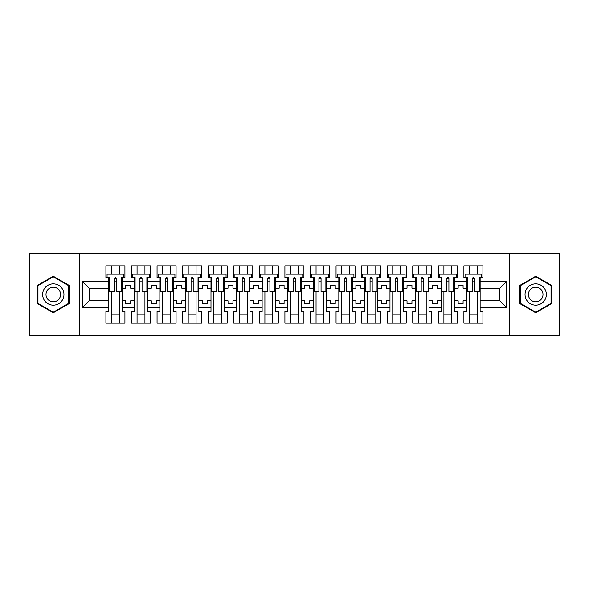 <?xml version="1.0" encoding="UTF-8"?>
<svg xmlns="http://www.w3.org/2000/svg" width="589" height="589" viewBox="0 0 589 589"><rect width="100%" height="100%" fill="white"/><g stroke="black" fill="none" stroke-linecap="round" stroke-linejoin="round"><path stroke-width="0.88" d="M509.559 253.52L29.45 253.52L29.45 335.48L559.55 335.48L559.55 253.52L509.559 253.52L509.559 335.48M454.561 300.81L458.168 300.81L458.168 303.512L463.087 303.512L463.087 300.81L466.694 300.81L466.694 288.19L463.087 288.19L463.087 285.488L458.168 285.488L458.168 288.19L454.561 288.19L454.561 307.694L466.694 307.694L466.694 311.544L463.904 311.544L463.904 323.184L482.921 323.184L482.921 311.544L480.131 311.544L480.131 300.81L499.803 300.81L499.803 288.19L480.131 288.19L480.131 300.81M428.991 300.81L432.598 300.81L432.598 303.512L437.517 303.512L437.517 300.81L441.124 300.81L441.124 288.19L437.517 288.19L437.517 285.488L432.598 285.488L432.598 288.19L428.991 288.19L428.991 307.694L441.124 307.694L441.124 311.544L438.334 311.544L438.334 323.184L457.351 323.184L457.351 311.544L454.561 311.544L454.561 307.694M403.421 300.81L407.028 300.81L407.028 303.512L411.947 303.512L411.947 300.81L415.554 300.81L415.554 288.19L411.947 288.19L411.947 285.488L407.028 285.488L407.028 288.19L403.421 288.19L403.421 307.694L415.554 307.694L415.554 311.544L412.764 311.544L412.764 323.184L431.781 323.184L431.781 311.544L428.991 311.544L428.991 307.694M377.851 300.81L381.458 300.81L381.458 303.512L386.377 303.512L386.377 300.81L389.977 300.81L389.977 288.19L386.377 288.19L386.377 285.488L381.458 285.488L381.458 288.19L377.851 288.19L377.851 307.694L389.977 307.694L389.977 311.544L387.194 311.544L387.194 323.184L406.211 323.184L406.211 311.544L403.421 311.544L403.421 307.694M352.281 300.81L355.889 300.81L355.889 303.512L360.807 303.512L360.807 300.81L364.407 300.81L364.407 288.19L360.807 288.19L360.807 285.488L355.889 285.488L355.889 288.19L352.281 288.19L352.281 307.694L364.407 307.694L364.407 311.544L361.624 311.544L361.624 323.184L380.634 323.184L380.634 311.544L377.851 311.544L377.851 307.694M326.711 300.81L330.319 300.81L330.319 303.512L335.229 303.512L335.229 300.81L338.837 300.81L338.837 288.19L335.229 288.19L335.229 285.488L330.319 285.488L330.319 288.19L326.711 288.19L326.711 307.694L338.837 307.694L338.837 311.544L336.054 311.544L336.054 323.184L355.064 323.184L355.064 311.544L352.281 311.544L352.281 307.694M301.141 300.81L304.741 300.81L304.741 303.512L309.659 303.512L309.659 300.81L313.267 300.81L313.267 288.19L309.659 288.19L309.659 285.488L304.741 285.488L304.741 288.19L301.141 288.19L301.141 307.694L313.267 307.694L313.267 311.544L310.484 311.544L310.484 323.184L329.494 323.184L329.494 311.544L326.711 311.544L326.711 307.694M275.571 300.81L279.171 300.81L279.171 303.512L284.089 303.512L284.089 300.81L287.697 300.81L287.697 288.19L284.089 288.19L284.089 285.488L279.171 285.488L279.171 288.19L275.571 288.19L275.571 307.694L287.697 307.694L287.697 311.544L284.914 311.544L284.914 323.184L303.924 323.184L303.924 311.544L301.141 311.544L301.141 307.694M249.994 300.81L253.601 300.81L253.601 303.512L258.519 303.512L258.519 300.81L262.127 300.81L262.127 288.19L258.519 288.19L258.519 285.488L253.601 285.488L253.601 288.19L249.994 288.19L249.994 307.694L262.127 307.694L262.127 311.544L259.337 311.544L259.337 323.184L278.354 323.184L278.354 311.544L275.571 311.544L275.571 307.694M224.424 300.81L228.031 300.81L228.031 303.512L232.949 303.512L232.949 300.81L236.557 300.81L236.557 288.19L232.949 288.19L232.949 285.488L228.031 285.488L228.031 288.19L224.424 288.19L224.424 307.694L236.557 307.694L236.557 311.544L233.767 311.544L233.767 323.184L252.784 323.184L252.784 311.544L249.994 311.544L249.994 307.694M198.854 300.81L202.461 300.81L202.461 303.512L207.38 303.512L207.38 300.81L210.987 300.81L210.987 288.19L207.38 288.19L207.38 285.488L202.461 285.488L202.461 288.19L198.854 288.19L198.854 307.694L210.987 307.694L210.987 311.544L208.197 311.544L208.197 323.184L227.214 323.184L227.214 311.544L224.424 311.544L224.424 307.694M173.284 300.81L176.891 300.81L176.891 303.512L181.81 303.512L181.81 300.81L185.417 300.81L185.417 288.19L181.81 288.19L181.81 285.488L176.891 285.488L176.891 288.19L173.284 288.19L173.284 307.694L185.417 307.694L185.417 311.544L182.627 311.544L182.627 323.184L201.644 323.184L201.644 311.544L198.854 311.544L198.854 307.694M147.714 300.81L151.321 300.81L151.321 303.512L156.24 303.512L156.24 300.81L159.847 300.81L159.847 288.19L156.24 288.19L156.24 285.488L151.321 285.488L151.321 288.19L147.714 288.19L147.714 307.694L159.847 307.694L159.847 311.544L157.057 311.544L157.057 323.184L176.074 323.184L176.074 311.544L173.284 311.544L173.284 307.694M122.144 300.81L125.752 300.81L125.752 303.512L130.67 303.512L130.67 300.81L134.27 300.81L134.27 288.19L130.67 288.19L130.67 285.488L125.752 285.488L125.752 288.19L122.144 288.19L122.144 307.694L134.27 307.694L134.27 311.544L131.487 311.544L131.487 323.184L150.504 323.184L150.504 311.544L147.714 311.544L147.714 307.694M79.441 335.48L79.441 253.52M147.714 288.19L147.714 281.306L159.847 281.306L159.847 288.19M173.284 288.19L173.284 277.456L176.074 277.456L176.074 265.816L157.057 265.816L157.057 277.456L159.847 277.456L159.847 281.306M173.284 281.306L185.417 281.306L185.417 288.19M198.854 288.19L198.854 277.456L201.644 277.456L201.644 265.816L182.627 265.816L182.627 277.456L185.417 277.456L185.417 281.306M198.854 281.306L210.987 281.306L210.987 288.19M224.424 288.19L224.424 277.456L227.214 277.456L227.214 265.816L208.197 265.816L208.197 277.456L210.987 277.456L210.987 281.306M224.424 281.306L236.557 281.306L236.557 288.19M249.994 288.19L249.994 277.456L252.784 277.456L252.784 265.816L233.767 265.816L233.767 277.456L236.557 277.456L236.557 281.306M249.994 281.306L262.127 281.306L262.127 288.19M275.571 288.19L275.571 277.456L278.354 277.456L278.354 265.816L259.337 265.816L259.337 277.456L262.127 277.456L262.127 281.306M275.571 281.306L287.697 281.306L287.697 288.19M301.141 288.19L301.141 277.456L303.924 277.456L303.924 265.816L284.914 265.816L284.914 277.456L287.697 277.456L287.697 281.306M301.141 281.306L313.267 281.306L313.267 288.19M326.711 288.19L326.711 277.456L329.494 277.456L329.494 265.816L310.484 265.816L310.484 277.456L313.267 277.456L313.267 281.306M326.711 281.306L338.837 281.306L338.837 288.19M352.281 288.19L352.281 277.456L355.064 277.456L355.064 265.816L336.054 265.816L336.054 277.456L338.837 277.456L338.837 281.306M352.281 281.306L364.407 281.306L364.407 288.19M377.851 288.19L377.851 277.456L380.634 277.456L380.634 265.816L361.624 265.816L361.624 277.456L364.407 277.456L364.407 281.306M377.851 281.306L389.977 281.306L389.977 288.19M403.421 288.19L403.421 277.456L406.211 277.456L406.211 265.816L387.194 265.816L387.194 277.456L389.977 277.456L389.977 281.306M403.421 281.306L415.554 281.306L415.554 288.19M428.991 288.19L428.991 277.456L431.781 277.456L431.781 265.816L412.764 265.816L412.764 277.456L415.554 277.456L415.554 281.306M428.991 281.306L441.124 281.306L441.124 288.19M454.561 288.19L454.561 277.456L457.351 277.456L457.351 265.816L438.334 265.816L438.334 277.456L441.124 277.456L441.124 281.306M454.561 281.306L466.694 281.306L466.694 288.19M480.131 288.19L480.131 277.456L482.921 277.456L482.921 265.816L463.904 265.816L463.904 277.456L466.694 277.456L466.694 281.306M480.131 281.306L506.687 281.306L506.687 307.694L480.131 307.694M108.7 300.81L108.7 288.19L89.197 288.19L89.197 300.81L108.7 300.81L108.7 311.544L105.917 311.544L105.917 323.184L124.927 323.184L124.927 311.544L122.144 311.544L122.144 307.694M108.7 307.694L82.313 307.694L82.313 281.306L108.7 281.306L108.7 288.19M122.144 288.19L122.144 277.456L124.927 277.456L124.927 265.816L105.917 265.816L105.917 277.456L108.7 277.456L108.7 281.306M122.144 281.306L134.27 281.306L134.27 288.19M147.714 281.306L147.714 277.456L150.504 277.456L150.504 265.816L131.487 265.816L131.487 277.456L134.27 277.456L134.27 281.306M466.694 300.81L466.694 307.694M441.124 300.81L441.124 307.694M415.554 300.81L415.554 307.694M389.977 300.81L389.977 307.694M364.407 300.81L364.407 307.694M338.837 300.81L338.837 307.694M313.267 300.81L313.267 307.694M287.697 300.81L287.697 307.694M262.127 300.81L262.127 307.694M236.557 300.81L236.557 307.694M210.987 300.81L210.987 307.694M185.417 300.81L185.417 307.694M159.847 300.81L159.847 307.694M134.27 300.81L134.27 307.694M89.197 300.81L82.313 307.694M82.313 281.306L89.197 288.19M499.803 300.81L506.687 307.694M506.687 281.306L499.803 288.19M114.354 282.043L116.489 282.043M111.49 306.957L119.361 306.957M111.49 314.828L119.361 314.828M111.49 265.816L111.49 274.172L119.361 274.172L119.361 265.816M111.49 323.184L111.49 291.548M119.361 323.184L119.361 291.548M139.932 282.043L142.059 282.043M137.06 306.957L144.931 306.957M137.06 314.828L144.931 314.828M137.06 265.816L137.06 274.172L144.931 274.172L144.931 265.816M137.06 323.184L137.06 291.548M144.931 323.184L144.931 291.548M165.502 282.043L167.629 282.043M162.63 306.957L170.501 306.957M162.63 314.828L170.501 314.828M162.63 265.816L162.63 274.172L170.501 274.172L170.501 265.816M162.63 323.184L162.63 291.548M170.501 323.184L170.501 291.548M191.072 282.043L193.199 282.043M188.2 306.957L196.071 306.957M188.2 314.828L196.071 314.828M188.2 265.816L188.2 274.172L196.071 274.172L196.071 265.816M188.2 323.184L188.2 291.548M196.071 323.184L196.071 291.548M216.642 282.043L218.769 282.043M213.77 306.957L221.641 306.957M213.77 314.828L221.641 314.828M213.77 265.816L213.77 274.172L221.641 274.172L221.641 265.816M213.77 323.184L213.77 291.548M221.641 323.184L221.641 291.548M242.212 282.043L244.339 282.043M239.34 306.957L247.211 306.957M239.34 314.828L247.211 314.828M239.34 265.816L239.34 274.172L247.211 274.172L247.211 265.816M239.34 323.184L239.34 291.548M247.211 323.184L247.211 291.548M267.781 282.043L269.909 282.043M264.91 306.957L272.781 306.957M264.91 314.828L272.781 314.828M264.91 265.816L264.91 274.172L272.781 274.172L272.781 265.816M264.91 323.184L264.91 291.548M272.781 323.184L272.781 291.548M293.351 282.043L295.487 282.043M290.487 306.957L298.351 306.957M290.487 314.828L298.351 314.828M290.487 265.816L290.487 274.172L298.351 274.172L298.351 265.816M290.487 323.184L290.487 291.548M298.351 323.184L298.351 291.548M318.921 282.043L321.057 282.043M316.057 306.957L323.921 306.957M316.057 314.828L323.921 314.828M316.057 265.816L316.057 274.172L323.921 274.172L323.921 265.816M316.057 323.184L316.057 291.548M323.921 323.184L323.921 291.548M344.491 282.043L346.626 282.043M341.627 306.957L349.491 306.957M341.627 314.828L349.491 314.828M341.627 265.816L341.627 274.172L349.491 274.172L349.491 265.816M341.627 323.184L341.627 291.548M349.491 323.184L349.491 291.548M370.061 282.043L372.196 282.043M367.197 306.957L375.06 306.957M367.197 314.828L375.06 314.828M367.197 265.816L367.197 274.172L375.06 274.172L375.06 265.816M367.197 323.184L367.197 291.548M375.06 323.184L375.06 291.548M395.639 282.043L397.766 282.043M392.767 306.957L400.638 306.957M392.767 314.828L400.638 314.828M392.767 265.816L392.767 274.172L400.638 274.172L400.638 265.816M392.767 323.184L392.767 291.548M400.638 323.184L400.638 291.548M421.209 282.043L423.336 282.043M418.337 306.957L426.208 306.957M418.337 314.828L426.208 314.828M418.337 265.816L418.337 274.172L426.208 274.172L426.208 265.816M418.337 323.184L418.337 291.548M426.208 323.184L426.208 291.548M446.779 282.043L448.906 282.043M443.907 306.957L451.778 306.957M443.907 314.828L451.778 314.828M443.907 265.816L443.907 274.172L451.778 274.172L451.778 265.816M443.907 323.184L443.907 291.548M451.778 323.184L451.778 291.548M472.349 282.043L474.476 282.043M469.477 306.957L477.348 306.957M469.477 314.828L477.348 314.828M469.477 265.816L469.477 274.172L477.348 274.172L477.348 265.816M469.477 323.184L469.477 291.548M477.348 323.184L477.348 291.548M69.119 285.37L53.297 276.234L37.482 285.37L37.482 303.629L53.297 312.766L69.119 303.629L69.119 285.37M519.881 285.37L519.881 303.629L535.703 312.766L551.518 303.629L551.518 285.37L535.703 276.234L519.881 285.37M114.354 281.8L116.489 281.8M116.489 278.435L116.489 291.548L121.327 291.548L121.327 277.456L122.144 277.456M116.489 278.56A1.068 0.434 -0 0 0 116.305 278.317L114.538 278.317A1.068 0.434 -0 0 0 114.354 278.56M116.489 278.516C115.775 277.147 115.069 277.147 114.354 278.516L114.354 291.548L109.525 291.548L109.525 277.456L108.7 277.456M123.786 277.456L123.786 274.172L107.065 274.172L107.065 277.456M44.072 289.17A10.654 10.654 0 0 0 47.974 303.725A10.654 10.654 0 0 0 62.53 299.83A10.654 10.654 0 0 0 58.628 285.275A10.654 10.654 0 0 0 44.072 289.17M46.98 290.856A7.296 7.296 0 0 0 49.653 300.817A7.296 7.296 0 0 0 59.614 298.144A7.296 7.296 0 0 0 56.949 288.183A7.296 7.296 0 0 0 46.98 290.856M68.626 285.65L68.626 303.35L53.297 312.199L37.976 303.35L37.976 285.65L53.297 276.801L68.626 285.65M526.47 289.17A10.654 10.654 0 0 0 530.372 303.725A10.654 10.654 0 0 0 544.928 299.83A10.654 10.654 0 0 0 541.026 285.275A10.654 10.654 0 0 0 526.47 289.17M529.386 290.856A7.296 7.296 0 0 0 532.051 300.817A7.296 7.296 0 0 0 542.02 298.144A7.296 7.296 0 0 0 539.347 288.183A7.296 7.296 0 0 0 529.386 290.856M551.024 285.65L551.024 303.35L535.703 312.199L520.374 303.35L520.374 285.65L535.703 276.801L551.024 285.65M139.932 281.8L142.059 281.8M142.059 278.435L142.059 291.548L146.897 291.548L146.897 277.456L147.714 277.456M142.059 278.56A1.068 0.434 -0 0 0 141.875 278.317L140.116 278.317A1.068 0.434 -0 0 0 139.932 278.56M142.059 278.516C141.345 277.147 140.638 277.147 139.932 278.516L139.932 291.548L135.095 291.548L135.095 277.456L134.27 277.456M149.356 277.456L149.356 274.172L132.635 274.172L132.635 277.456M165.502 281.8L167.629 281.8M167.629 278.435L167.629 291.548L172.467 291.548L172.467 277.456L173.284 277.456M167.629 278.56A1.068 0.434 -0 0 0 167.445 278.317L165.686 278.317A1.068 0.434 -0 0 0 165.502 278.56M167.629 278.516C166.923 277.147 166.208 277.147 165.502 278.516L165.502 291.548L160.664 291.548L160.664 277.456L159.847 277.456M174.926 277.456L174.926 274.172L158.205 274.172L158.205 277.456M191.072 281.8L193.199 281.8M193.199 278.435L193.199 291.548L198.037 291.548L198.037 277.456L198.854 277.456M193.199 278.56A1.068 0.434 -0 0 0 193.015 278.317L191.256 278.317A1.068 0.434 -0 0 0 191.072 278.56M193.199 278.516C192.493 277.147 191.778 277.147 191.072 278.516L191.072 291.548L186.234 291.548L186.234 277.456L185.417 277.456M200.496 277.456L200.496 274.172L183.775 274.172L183.775 277.456M216.642 281.8L218.769 281.8M218.769 278.435L218.769 291.548L223.606 291.548L223.606 277.456L224.424 277.456M218.769 278.56A1.068 0.434 -0 0 0 218.585 278.317L216.826 278.317A1.068 0.434 -0 0 0 216.642 278.56M218.769 278.516C218.063 277.147 217.348 277.147 216.642 278.516L216.642 291.548L211.804 291.548L211.804 277.456L210.987 277.456M226.066 277.456L226.066 274.172L209.345 274.172L209.345 277.456M242.212 281.8L244.339 281.8M236.557 277.456L237.374 277.456L237.374 291.548L242.212 291.548L242.212 278.516C242.918 277.147 243.632 277.147 244.339 278.516L244.339 291.548L249.176 291.548L249.176 277.456L249.994 277.456M244.339 278.56A1.068 0.434 -0 0 0 244.155 278.317L242.396 278.317A1.068 0.434 -0 0 0 242.212 278.56M251.636 277.456L251.636 274.172L234.915 274.172L234.915 277.456M267.781 281.8L269.909 281.8M262.127 277.456L262.944 277.456L262.944 291.548L267.781 291.548L267.781 278.516C268.488 277.147 269.202 277.147 269.909 278.516L269.909 291.548L274.746 291.548L274.746 277.456L275.571 277.456M269.909 278.56A1.068 0.434 -0 0 0 269.725 278.317L267.966 278.317A1.068 0.434 -0 0 0 267.781 278.56M277.205 277.456L277.205 274.172L260.485 274.172L260.485 277.456M293.351 281.8L295.487 281.8M287.697 277.456L288.514 277.456L288.514 291.548L293.351 291.548L293.351 278.516C294.066 277.147 294.772 277.147 295.487 278.516L295.487 291.548L300.316 291.548L300.316 277.456L301.141 277.456M295.487 278.56A1.068 0.434 -0 0 0 295.303 278.317L293.536 278.317A1.068 0.434 -0 0 0 293.351 278.56M302.775 277.456L302.775 274.172L286.055 274.172L286.055 277.456M318.921 281.8L321.057 281.8M313.267 277.456L314.084 277.456L314.084 291.548L318.921 291.548L318.921 278.516C319.636 277.147 320.342 277.147 321.057 278.516L321.057 291.548L325.886 291.548L325.886 277.456L326.711 277.456M321.057 278.56A1.068 0.434 -0 0 0 320.872 278.317L319.105 278.317A1.068 0.434 -0 0 0 318.921 278.56M328.345 277.456L328.345 274.172L311.633 274.172L311.633 277.456M344.491 281.8L346.626 281.8M338.837 277.456L339.662 277.456L339.662 291.548L344.491 291.548L344.491 278.516C345.206 277.147 345.912 277.147 346.626 278.516L346.626 291.548L351.464 291.548L351.464 277.456L352.281 277.456M346.626 278.56A1.068 0.434 -0 0 0 346.442 278.317L344.675 278.317A1.068 0.434 -0 0 0 344.491 278.56M353.923 277.456L353.923 274.172L337.202 274.172L337.202 277.456M370.061 281.8L372.196 281.8M364.407 277.456L365.232 277.456L365.232 291.548L370.061 291.548L370.061 278.516C370.776 277.147 371.482 277.147 372.196 278.516L372.196 291.548L377.034 291.548L377.034 277.456L377.851 277.456M372.196 278.56A1.068 0.434 -0 0 0 372.012 278.317L370.245 278.317A1.068 0.434 -0 0 0 370.061 278.56M379.493 277.456L379.493 274.172L362.772 274.172L362.772 277.456M395.639 281.8L397.766 281.8M389.977 277.456L390.801 277.456L390.801 291.548L395.639 291.548L395.639 278.516C396.345 277.147 397.052 277.147 397.766 278.516L397.766 291.548L402.604 291.548L402.604 277.456L403.421 277.456M397.766 278.56A1.068 0.434 -0 0 0 397.582 278.317L395.823 278.317A1.068 0.434 -0 0 0 395.639 278.56M405.063 277.456L405.063 274.172L388.342 274.172L388.342 277.456M421.209 281.8L423.336 281.8M415.554 277.456L416.371 277.456L416.371 291.548L421.209 291.548L421.209 278.516C421.915 277.147 422.63 277.147 423.336 278.516L423.336 291.548L428.174 291.548L428.174 277.456L428.991 277.456M423.336 278.56A1.068 0.434 -0 0 0 423.152 278.317L421.393 278.317A1.068 0.434 -0 0 0 421.209 278.56M430.633 277.456L430.633 274.172L413.912 274.172L413.912 277.456M446.779 281.8L448.906 281.8M448.906 278.435L448.906 291.548L453.744 291.548L453.744 277.456L454.561 277.456M448.906 278.56A1.068 0.434 -0 0 0 448.722 278.317L446.963 278.317A1.068 0.434 -0 0 0 446.779 278.56M448.906 278.516C448.2 277.147 447.485 277.147 446.779 278.516L446.779 291.548L441.941 291.548L441.941 277.456L441.124 277.456M456.203 277.456L456.203 274.172L439.482 274.172L439.482 277.456M472.349 281.8L474.476 281.8M474.476 278.435L474.476 291.548L479.313 291.548L479.313 277.456L480.131 277.456M474.476 278.56A1.068 0.434 -0 0 0 474.292 278.317L472.533 278.317A1.068 0.434 -0 0 0 472.349 278.56M474.476 278.516C473.77 277.147 473.055 277.147 472.349 278.516L472.349 291.548L467.511 291.548L467.511 277.456L466.694 277.456M481.773 277.456L481.773 274.172L465.052 274.172L465.052 277.456"/></g></svg>
